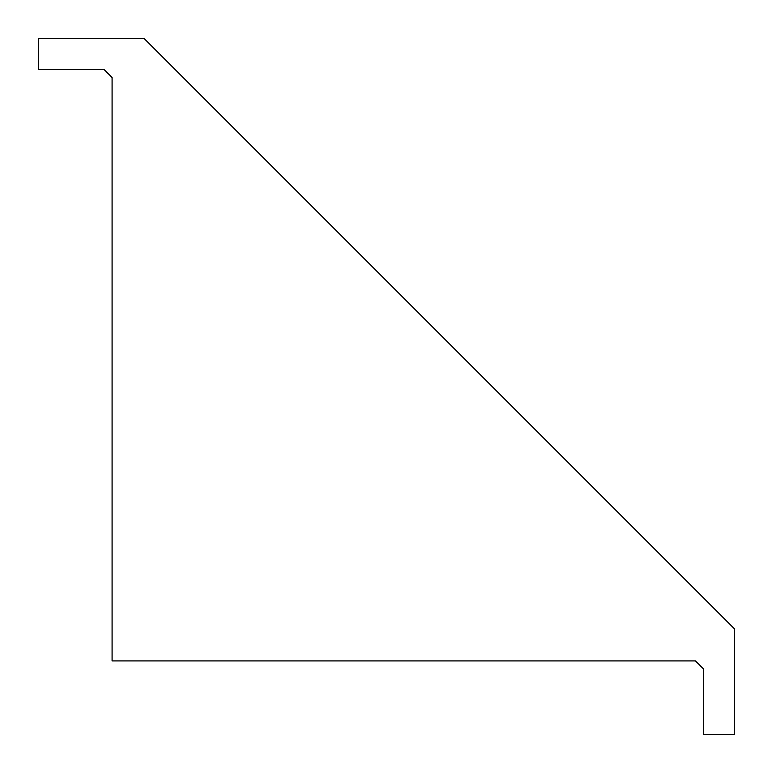 <?xml version="1.0" encoding="UTF-8"?>
<svg xmlns="http://www.w3.org/2000/svg" width="773" height="773" viewBox="0 0 773 773"><rect width="100%" height="100%" fill="white"/><g stroke="black" fill="none" stroke-linecap="round" stroke-linejoin="round"><path stroke-width="1.16" d="M144.251 38.65L734.35 628.749L734.35 734.35L703.43 734.35L703.43 668.877L695.468 660.915L112.085 660.915L112.085 77.532L104.123 69.57L38.65 69.57L38.65 38.65L144.251 38.65"/></g></svg>
